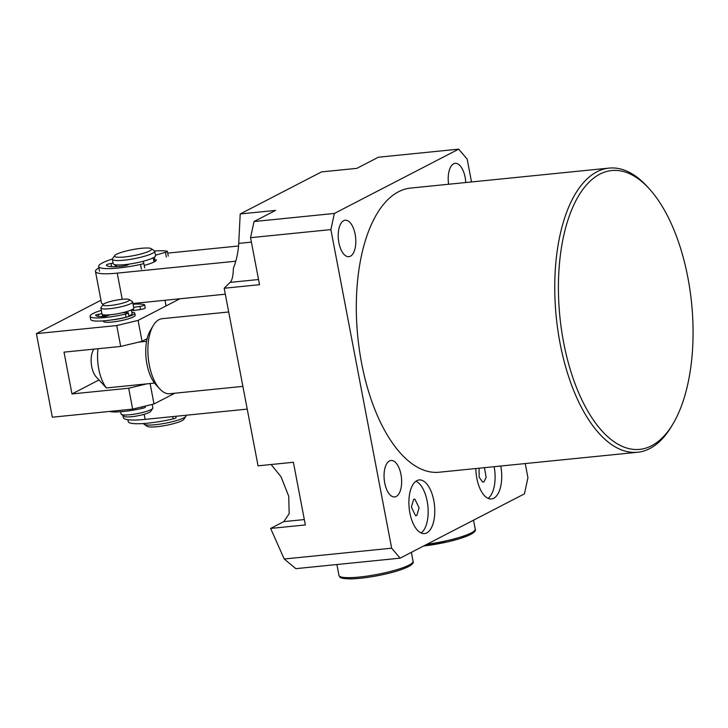 <?xml version="1.0" encoding="UTF-8"?>
<svg xmlns="http://www.w3.org/2000/svg" width="728" height="728" viewBox="0 0 728 728"><rect width="100%" height="100%" fill="white"/><g stroke="black" fill="none" stroke-linecap="round" stroke-linejoin="round"><path stroke-width="1.09" d="M416.771 515.533L415.597 515.715L411.356 507.052L413.677 499.317L414.851 499.135L419.091 507.798L416.771 515.533M484.42 467.676L486.149 477.35L483.92 481.954L482.746 482.136L479.17 477.286L479.06 468.213M416.853 480.644A26.945 12.731 84.3 0 0 409.473 510.51A26.945 12.731 84.3 0 0 424.533 533.569A26.945 12.731 84.3 0 0 426.817 532.878A26.945 12.731 84.3 0 0 434.197 503.012A26.945 12.731 84.3 0 0 419.137 479.952A26.945 12.731 84.3 0 0 416.853 480.644M475.839 468.541A26.945 12.731 84.3 0 0 491.482 498.935A26.945 12.731 84.3 0 0 493.766 498.243A26.945 12.731 84.3 0 0 500.755 466.029M389.462 460.961A18.318 8.654 84.3 0 0 384.439 481.263A18.318 8.654 84.3 0 0 394.676 496.951A18.318 8.654 84.3 0 0 396.232 496.478A18.318 8.654 84.3 0 0 401.255 476.176A18.318 8.654 84.3 0 0 391.009 460.496A18.318 8.654 84.3 0 0 389.462 460.961M465.756 182.528A18.318 8.654 84.3 0 0 455.164 163.345A18.318 8.654 84.3 0 0 453.617 163.818A18.318 8.654 84.3 0 0 448.612 184.257M343.625 220.711A18.318 8.654 84.3 0 0 338.611 241.014A18.318 8.654 84.3 0 0 348.849 256.693A18.318 8.654 84.3 0 0 350.405 256.229A18.318 8.654 84.3 0 0 355.419 235.927A18.318 8.654 84.3 0 0 345.181 220.238A18.318 8.654 84.3 0 0 343.625 220.711M651.633 445.736A140.094 66.203 84.3 0 0 672.89 424.051A140.094 66.203 84.3 0 0 649.212 188.725A140.094 66.203 84.3 0 0 599.827 174.147A140.094 66.203 84.3 0 0 563.563 342.096A140.094 66.203 84.3 0 0 651.633 445.736M672.89 424.051L671.434 426.481A142.788 67.477 -95.7 0 1 649.767 448.584A142.788 67.477 -95.7 0 1 637.664 452.252A142.788 67.477 -95.7 0 1 557.839 330.03A142.788 67.477 -95.7 0 1 596.969 171.772A142.788 67.477 -95.7 0 1 609.072 168.104A142.788 67.477 -95.7 0 1 647.301 186.632L649.212 188.725M609.072 168.104L410.628 188.079A142.788 67.477 84.3 0 0 398.516 191.746A142.788 67.477 84.3 0 0 359.395 349.995A142.788 67.477 84.3 0 0 439.221 472.217L637.664 452.252M334.361 213.45L254.036 221.54L250.55 237.683L259.523 284.694L224.169 288.252L258.049 465.829L293.393 462.271L305.351 524.943L270.634 528.437L284.211 559.004L295.841 568.659L400.118 558.158L391.655 548.193L330.876 229.602L334.361 213.45L458.695 149.14L467.158 159.104L471.517 181.945M525.243 463.563L527.937 477.695L524.451 493.848L400.118 558.158M254.036 221.54L275.557 210.401L240.213 213.959L321.503 171.908L356.847 168.35L378.369 157.221L458.695 149.14M250.55 237.683L330.876 229.602M284.211 559.004L391.655 548.193M271.135 464.51L281.026 476.758L288.752 496.323L289.162 513.75L283.784 521.63L270.634 528.437M258.531 279.525L230.084 282.382L224.169 288.252M240.213 213.959L238.729 243.389C238.22 252.225 236.436 260.515 233.379 268.259C233.178 275.948 232.077 280.653 230.084 282.382M488.079 498.343A26.945 12.731 84.3 0 0 494.139 466.694M421.13 532.969A26.945 12.731 84.3 0 0 427.891 506.151A26.945 12.731 84.3 0 0 415.925 481.217M109.61 411.438A28.292 4.586 -10.8 0 0 121.567 411.666A28.292 4.586 -10.8 0 0 142.297 408.353A4.04 0.655 -10.8 0 0 145.336 407.125L145.145 406.115M120.648 411.748L121.094 414.05A16.162 2.621 -10.8 0 0 121.385 414.432L124.479 416.48A13.468 2.184 -10.8 0 0 126.545 416.916A13.468 2.184 -10.8 0 0 140.522 415.233A13.468 2.184 -10.8 0 0 150.587 411.502L152.716 408.463A16.162 2.621 -10.8 0 0 152.853 407.999L152.17 404.422M121.385 414.432A16.162 2.621 -10.8 0 0 123.86 414.96A16.162 2.621 -10.8 0 0 140.641 412.94A16.162 2.621 -10.8 0 0 152.716 408.463M111.338 319.974A16.162 2.621 -10.8 0 0 127.236 316.953A16.162 2.621 -10.8 0 0 134.762 313.204A16.162 2.621 -10.8 0 0 131.996 312.294A16.162 2.621 -10.8 0 0 131.85 312.285M128.883 315.834A13.468 2.184 -10.8 0 0 132.123 313.704L131.395 309.91M103.13 304.522L101.001 307.562A16.162 2.621 -10.8 0 0 100.864 308.026L102.011 314.032A16.162 2.621 -10.8 0 0 104.777 314.942A16.162 2.621 -10.8 0 0 122.823 312.631A16.162 2.621 -10.8 0 0 133.77 307.98L132.623 301.974A16.162 2.621 -10.8 0 0 132.323 301.592L129.229 299.545A13.468 2.184 -10.8 0 0 127.172 299.108A13.468 2.184 -10.8 0 0 113.186 300.791A13.468 2.184 -10.8 0 0 103.13 304.522A13.468 2.184 -10.8 0 0 105.323 305.669A13.468 2.184 -10.8 0 0 121.376 303.485A13.468 2.184 -10.8 0 0 129.229 299.545M100.864 308.026A16.162 2.621 -10.8 0 0 103.631 308.936A16.162 2.621 -10.8 0 0 121.676 306.625A16.162 2.621 -10.8 0 0 132.623 301.974M93.848 349.14L93.466 349.786A16.162 7.635 84.3 0 0 91.737 366.666A16.162 7.635 84.3 0 0 96.196 376.94L106.37 387.951L154.564 383.101A32.332 15.279 -95.7 0 1 146.929 364.1A32.332 15.279 -95.7 0 1 146.601 341.323A32.332 15.279 -95.7 0 1 150.396 330.348L153.299 325.48A37.72 17.827 84.3 0 0 149.267 364.865A37.72 17.827 84.3 0 0 159.678 388.834A37.72 17.827 84.3 0 0 169.779 393.73L242.888 386.377M98.007 348.73A32.332 15.279 84.3 0 0 98.735 368.95A32.332 15.279 84.3 0 0 106.37 387.951M228.701 311.984L162.226 318.673A37.72 17.827 84.3 0 0 153.299 325.48M138.693 342.115L146.601 341.323M159.678 388.834L155.856 384.648A32.332 15.279 -95.7 0 1 154.564 383.101M122.95 415.47L123.369 417.672A40.413 6.552 -10.8 0 0 145.136 419.374L247.229 409.109M134.762 313.204L135.162 315.288A16.162 2.621 169.2 0 1 112.112 322.031A16.162 2.621 169.2 0 1 103.403 321.348L103.312 320.866M174.802 393.229L154.008 403.976L150.114 383.547M146.665 383.893L128.683 388.224L132.66 409.118L52.343 417.199L36.4 333.633L100.965 300.236M154.008 403.976L132.66 409.118M179.916 298.771L138.074 320.411L116.726 325.553L36.4 333.633M147.156 338.666L142.06 341.305L138.074 320.411M128.683 388.224L71.981 393.93L64.009 352.143L120.712 346.446L116.726 325.553M120.712 346.446L142.06 341.305M71.981 393.93L98.963 379.971M143.68 423.505L143.734 423.805A21.549 3.494 -10.8 0 0 144.135 424.315L147.229 426.353A18.855 3.058 -10.8 0 0 165.029 425.552A18.855 3.058 -10.8 0 0 183.42 419.765A18.855 3.058 -10.8 0 0 183.774 419.383L185.904 416.343A21.549 3.494 -10.8 0 0 186.077 415.724L185.995 415.269M144.135 424.315A21.549 3.494 -10.8 0 0 164.473 423.396A21.549 3.494 -10.8 0 0 185.494 416.78A21.549 3.494 -10.8 0 0 185.904 416.343M114.66 255.628L112.531 258.668A21.549 3.494 -10.8 0 0 112.358 259.286L113.204 263.718A21.549 3.494 -10.8 0 0 132.196 263.627A21.549 3.494 -10.8 0 0 154.964 256.702A21.549 3.494 -10.8 0 0 155.546 255.646L154.7 251.206A21.549 3.494 -10.8 0 0 154.3 250.696L151.206 248.657A18.855 3.058 -10.8 0 0 133.406 249.449A18.855 3.058 -10.8 0 0 115.015 255.246A18.855 3.058 -10.8 0 0 114.66 255.628A18.855 3.058 -10.8 0 0 129.602 256.329A18.855 3.058 -10.8 0 0 151.042 250.023A18.855 3.058 -10.8 0 0 151.206 248.657M112.358 259.286A21.549 3.494 -10.8 0 0 131.349 259.186A21.549 3.494 -10.8 0 0 154.118 252.261A21.549 3.494 -10.8 0 0 154.7 251.206M144.217 265.401A21.549 3.494 -10.8 0 0 154.072 261.962A21.549 3.494 -10.8 0 0 156.338 259.823M98.908 267.868A40.413 6.552 -10.8 0 0 95.468 271.435A40.413 6.552 -10.8 0 0 117.235 273.137L235.781 261.206M95.468 271.435L101.447 302.775A40.413 6.552 -10.8 0 0 103.367 304.268M238.556 245.991L167.704 253.117M132.915 303.503L225.307 294.203M101.31 310.337A28.292 4.586 -10.8 0 0 90.099 316.307A28.292 4.586 -10.8 0 0 104.595 317.572A28.292 4.586 -10.8 0 0 125.434 314.096A4.04 0.655 -10.8 0 0 128.328 312.904A4.04 0.655 -10.8 0 0 127.218 312.667L122.459 312.712A16.162 2.621 169.2 0 1 110.292 314.76L105.396 316.416A22.632 3.667 169.2 0 1 95.659 315.251A22.632 3.667 169.2 0 1 95.668 314.96L101.938 313.659M90.099 316.307L90.7 319.437A28.292 4.586 -10.8 0 0 105.196 320.702A28.292 4.586 -10.8 0 0 126.026 317.235A4.04 0.655 -10.8 0 0 128.92 316.034L128.328 312.904M133.652 307.353L139.912 306.397A4.04 0.655 -10.8 0 0 144.635 304.85A4.04 0.655 -10.8 0 0 144.463 304.704A28.292 4.586 -10.8 0 0 133.06 304.277M139.912 306.397L140.513 309.527A4.04 0.655 -10.8 0 0 145.227 307.98L144.635 304.85M140.513 309.527L133.743 310.565L133.397 308.708M133.743 310.565A16.162 2.621 -10.8 0 0 131.45 310.192M104.987 315.242A16.162 2.621 -10.8 0 0 102.876 316.544M102.666 316.553L102.248 314.378M127.873 419.719L128.237 421.621A36.373 5.897 -10.8 0 0 150.123 422.904A36.373 5.897 -10.8 0 0 173.146 418.9A4.04 0.655 -10.8 0 0 176.094 417.681A4.04 0.655 -10.8 0 0 176.049 417.617M128.974 264.127L128.31 264.674A4.04 0.655 169.2 0 1 122.841 266.13A28.292 4.586 169.2 0 1 121.276 266.293A28.292 4.586 169.2 0 1 106.443 265.056A28.292 4.586 169.2 0 1 106.434 265.01A4.04 0.655 169.2 0 1 110.984 263.49L113.095 263.154M112.358 259.041A36.373 5.897 -10.8 0 0 98.644 266.503A36.373 5.897 -10.8 0 0 117.718 268.086A36.373 5.897 -10.8 0 0 140.504 264.455A4.04 0.655 -10.8 0 0 143.789 263.172A4.04 0.655 -10.8 0 0 143.789 263.154L143.07 261.316M154.345 257.157L154.946 260.287L156.347 259.878M153.572 259.696A20.202 3.276 169.2 0 1 154.946 260.287M155.455 255.182L165.438 252.325A4.04 0.655 -10.8 0 0 167.367 251.369A4.04 0.655 -10.8 0 0 167.031 251.187A36.373 5.897 -10.8 0 0 154.6 250.987M115.042 264.728L115.415 266.685M304.322 519.565L283.784 521.63M251.397 242.115L238.729 243.389M142.006 406.87L142.297 408.353M144.162 414.314L145.136 419.374M117.235 273.137L122.222 299.299M125.434 314.096L126.026 317.235M98.589 316.443L98.153 314.196M95.778 315.506L95.668 314.96M172.7 416.607L173.146 418.9M140.504 264.455L141.405 269.16M165.438 252.325L166.339 257.02M143.798 263.19L144.681 267.849L143.789 263.172M110.984 263.49L111.593 266.666M427.027 544.244A37.72 6.115 -10.8 0 0 471.262 532.914A37.72 6.115 -10.8 0 0 475.238 529.174C476.048 530.548 474.501 532.323 470.588 534.489L460.114 538.547L448.075 541.787L423.632 546M470.151 534.625A36.1 5.851 169.2 0 1 423.696 545.964M409.1 565.065A37.72 6.115 -10.8 0 0 413.076 561.324C413.886 562.708 412.339 564.482 408.426 566.648C395.004 573.218 367.786 578.332 351.806 578.86C338.647 578.66 340.395 577.477 338.975 575.466A37.72 6.115 -10.8 0 0 367.986 575.966A37.72 6.115 -10.8 0 0 409.1 565.065M407.98 566.775A36.1 5.851 169.2 0 1 369.178 577.122A36.1 5.851 169.2 0 1 340.913 576.904M105.214 316.425L104.932 314.951M116.498 266.639L116.162 264.883M154.008 261.989L153.217 257.812M166.066 305.933L164.983 300.273M175.821 416.289L176.094 417.681M98.644 266.503L99.545 271.198M167.367 251.369L168.268 256.074M473.528 520.192L475.238 529.174M411.365 552.343L413.076 561.324M336.891 564.528L338.975 575.466"/></g></svg>

